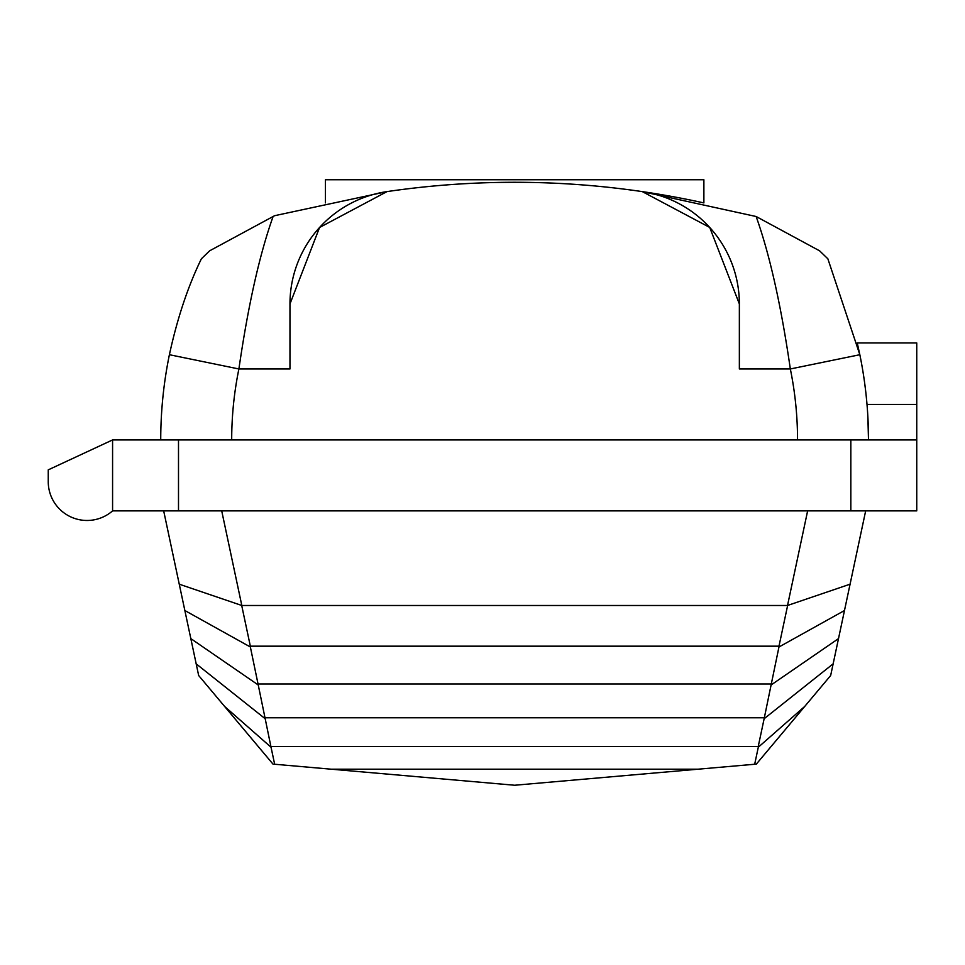 <?xml version="1.0" encoding="UTF-8"?>
<svg xmlns="http://www.w3.org/2000/svg" width="965" height="965" viewBox="0 0 965 965"><rect width="100%" height="100%" fill="white"/><g stroke="black" fill="none" stroke-linecap="round" stroke-linejoin="round"><path stroke-width="1.45" d="M807.633 510.883L787.524 605.489L241.817 605.489L221.709 510.883M865.665 510.883L850.081 584.187L787.524 605.489M833.145 663.848L764.135 718.732L758.237 746.476L758.297 747.236L804.738 706.428L830.66 675.524L850.081 584.187M163.676 510.883L198.669 675.524L272.986 764.099L514.671 785.245L756.343 764.099L804.738 706.428M241.817 605.489L179.249 584.187M241.781 605.839L250.345 646.176L778.984 646.176L787.561 605.839M778.984 646.176L778.96 646.996L844.484 610.519M778.96 646.996L771.095 684.981L838.513 638.601M771.095 684.981L764.135 718.732M224.592 706.428L271.044 747.236L265.194 718.732L196.184 663.848M265.194 718.732L258.246 684.981L190.817 638.601M258.246 684.981L250.369 646.996L184.846 610.519M250.369 646.996L250.345 646.176M258.234 683.992L771.095 683.992M271.093 746.476L758.237 746.476M764.123 717.779L265.218 717.779M758.297 747.236L754.678 764.244M274.651 764.244L271.044 747.236M331.248 769.202L698.081 769.202M510.847 182.301L491.076 182.602M509.677 182.301L502.234 182.373M498.121 182.445L492.741 182.566M112.579 510.883L916.75 510.883L916.75 439.931L112.579 439.931L112.579 510.883A38.793 38.793 0 0 1 48.25 481.68A38.793 38.793 0 0 0 48.25 481.692A38.793 38.793 0 0 1 48.25 481.68A38.793 38.793 0 0 0 48.25 481.692A38.793 38.793 0 0 1 48.25 481.68A38.793 38.793 0 0 0 48.25 481.692A38.793 38.793 0 0 1 48.25 481.68A38.793 38.793 0 0 0 48.25 481.692A38.793 38.793 0 0 1 48.25 481.68A38.793 38.793 0 0 0 48.25 481.692A38.793 38.793 0 0 1 48.25 481.68A38.793 38.793 0 0 0 48.25 481.692A38.793 38.793 0 0 1 48.25 481.68A38.793 38.793 0 0 0 48.25 481.692M867.873 416.952L868.5 439.931A423.937 423.937 0 0 0 859.839 354.71L790.335 368.968L739.359 368.968L739.359 303.939A113.532 113.532 0 0 0 642.328 191.625L756.138 216.51C769.66 254.35 781.059 305.169 790.335 368.968A352.973 352.973 0 0 1 797.536 439.931M859.839 354.71L827.861 258.801L819.587 250.816L756.138 216.51M274.579 215.714L387.013 191.601A113.532 113.532 0 0 0 289.97 303.927L289.97 368.968L238.898 368.968L169.394 354.71C177.283 318.378 187.946 286.412 201.383 258.801L209.646 250.816L274.579 215.714M325.446 202.891L325.446 179.755L703.883 179.755L703.883 202.915A878.669 878.669 0 0 0 387.013 191.601L319.56 227.487L289.97 303.927M916.75 439.931L916.75 342.949L857.258 342.949L860.334 357.147M112.579 439.931L48.25 469.858L48.25 481.68M865.509 389.715L865.207 387.206M865.11 386.495L864.351 380.753M862.758 370.427L861.842 365.096M861.299 362.116L861.033 360.717M866.582 399.703L867.004 404.444L916.75 404.444M865.822 392.369L864.857 384.504M863.82 377.146L862.831 370.825M862.119 366.7L861.419 362.768M864.459 381.525L865.545 390.005M866.208 395.988L867.004 404.444M160.733 439.931A423.937 423.937 0 0 1 169.394 354.71M231.697 439.931A352.973 352.973 0 0 1 238.898 368.968C248.126 305.41 259.525 254.591 273.095 216.51M739.359 303.939L709.709 227.426L642.328 191.625M536.516 182.566L534.381 182.506M534.236 182.506L530.931 182.445L534.236 182.506M536.733 182.566L538.313 182.602M178.501 439.931L178.501 510.883M850.841 439.931L850.841 510.883"/></g></svg>
